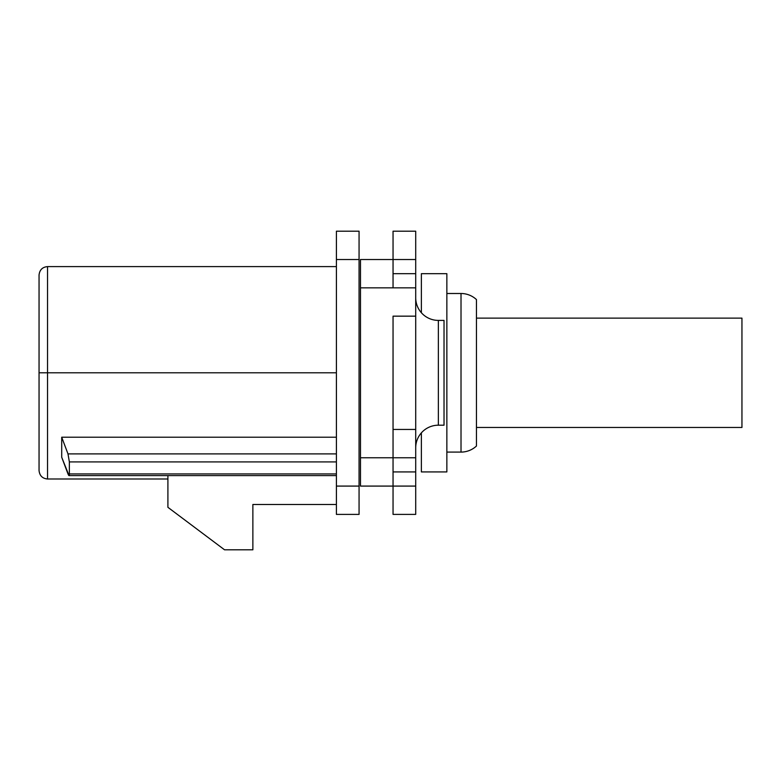 <?xml version="1.0" encoding="UTF-8"?>
<svg xmlns="http://www.w3.org/2000/svg" width="781" height="781" viewBox="0 0 781 781"><rect width="100%" height="100%" fill="white"/><g stroke="black" fill="none" stroke-linecap="round" stroke-linejoin="round"><path stroke-width="1.17" d="M336.406 266.604L47.543 266.604L47.543 372.801L39.05 372.801L39.05 275.097C39.597 269.884 42.438 267.053 47.543 266.604L47.543 478.997L47.543 372.801L336.406 372.801L39.05 372.801L39.05 470.504C39.597 475.707 42.438 478.548 47.543 478.997L167.905 478.997M61.709 437.214L61.709 457.236L61.709 437.214L67.986 453.898L69.363 461.913L69.363 473.93C69.353 476.127 68.894 476.127 67.986 473.93L61.709 457.236L69.021 475.59L69.363 473.93L336.406 473.93L69.363 473.93L69.363 461.913L67.986 453.898L336.406 453.898L67.986 453.898L61.709 437.214L336.406 437.214L61.709 437.214M167.905 475.59L167.905 507.318L224.547 549.804L252.868 549.804L252.868 504.487L336.406 504.487L252.868 504.487L252.868 549.804L224.547 549.804L167.905 507.318L167.905 475.59M359.065 231.196L359.065 514.396L336.406 514.396L336.406 486.085L336.406 514.396L359.065 514.396L359.065 259.517L336.406 259.517L336.406 486.085L359.065 486.085L336.406 486.085L336.406 231.196L336.406 259.517L359.065 259.517L359.065 231.196L336.406 231.196L359.065 231.196M360.48 259.517L393.048 259.517L393.048 231.196L415.707 231.196L415.707 259.517L415.707 231.196L393.048 231.196L393.048 273.682L415.707 273.682L415.707 259.517L360.48 259.517L360.48 457.764L393.048 457.764L393.048 471.919L415.707 471.919L415.707 259.517L393.048 259.517L393.048 287.838L360.48 287.838L415.707 287.838L415.707 273.682L393.048 273.682L393.048 287.838L415.707 287.838L415.707 316.159L393.048 316.159L393.048 429.443L415.707 429.443L415.707 316.159L393.048 316.159L393.048 429.443L415.707 429.443L415.707 457.764L393.048 457.764L393.048 429.443L393.048 457.764L360.48 457.764L360.48 486.085L393.048 486.085L360.48 486.085M336.406 461.913L69.363 461.913L336.406 461.913M415.707 514.396L415.707 457.764L393.048 457.764L393.048 486.085L415.707 486.085L415.707 471.919L393.048 471.919L393.048 486.085L415.707 486.085L415.707 514.396L393.048 514.396L393.048 486.085L393.048 514.396L415.707 514.396M444.028 320.405L444.028 425.196L438.366 425.196L438.366 320.405L444.028 320.405L444.028 425.196L438.366 425.196L438.366 320.405A22.659 22.659 180 0 1 415.707 297.756A22.659 22.659 -0 0 0 438.366 320.405L444.028 320.405M415.707 447.845A22.659 22.659 180 0 1 438.366 425.196A22.659 22.659 -0 0 0 415.707 447.845M446.859 273.682L446.859 471.919L421.369 471.919L446.859 471.919L446.859 273.682L421.369 273.682L446.859 273.682M421.369 471.919L421.369 432.859M421.369 312.742L421.369 273.682M461.015 452.092A22.659 22.659 0 0 0 476.459 446.019A22.659 22.659 0 0 1 461.015 452.092L461.015 293.5L446.859 293.5L461.015 293.5A22.659 22.659 0 0 1 476.459 299.582A22.659 22.659 0 0 0 461.015 293.5L461.015 452.092L446.859 452.092L461.015 452.092M476.459 299.582L476.459 446.019L476.459 299.582M741.95 318.131L741.95 427.471L476.459 427.471L741.95 427.471L741.95 318.131L476.459 318.131L741.95 318.131M69.011 475.59L336.406 475.59"/></g></svg>
